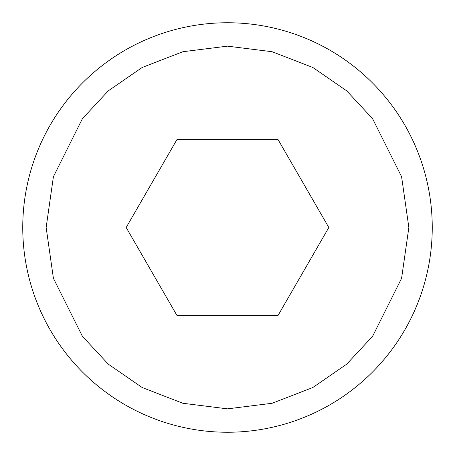 <?xml version="1.0" encoding="UTF-8"?>
<svg xmlns="http://www.w3.org/2000/svg" width="455" height="455" viewBox="0 0 455 455"><rect width="100%" height="100%" fill="white"/><g stroke="black" fill="none" stroke-linecap="round" stroke-linejoin="round"><path stroke-width="0.68" d="M22.75 227.5A204.75 204.75 0 0 1 227.5 22.75A204.75 204.75 0 0 1 432.25 227.5A204.75 204.75 0 0 1 227.5 432.25A204.75 204.75 0 0 1 22.75 227.5A204.75 204.75 0 0 0 227.5 432.25A204.75 204.75 0 0 0 432.25 227.5M176.836 315.252L126.177 227.5L176.836 139.748L278.164 139.748L328.823 227.5L278.164 315.252L176.836 315.252M46.148 227.5L53.406 176.722L82.418 118.692L108.256 90.869L142.159 67.488L182.859 51.728L227.5 46.148L272.141 51.728L312.841 67.488L346.744 90.869L372.582 118.692L401.594 176.722L408.852 227.5L401.594 278.278L372.582 336.308L346.744 364.131L312.841 387.512L272.141 403.272L227.5 408.852L182.859 403.272L142.159 387.512L108.256 364.131L82.418 336.308L53.406 278.278L46.148 227.5"/></g></svg>
